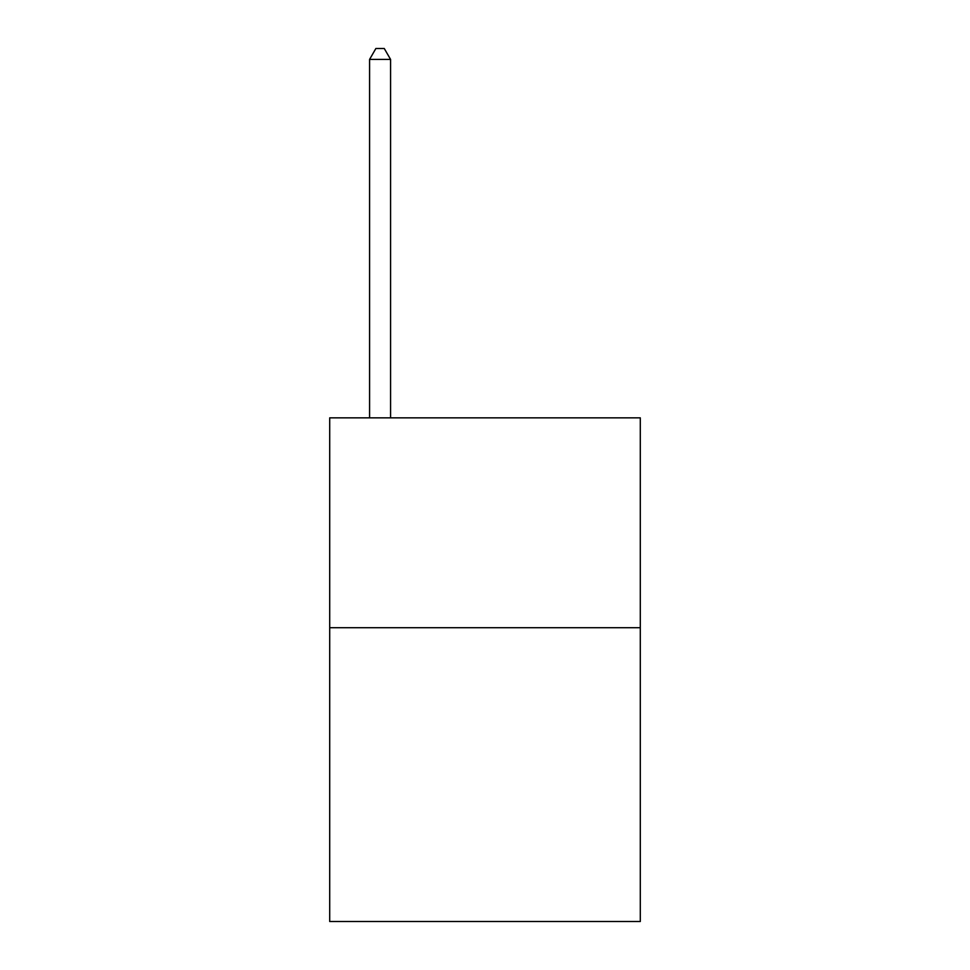 <?xml version="1.0" encoding="UTF-8"?>
<svg xmlns="http://www.w3.org/2000/svg" width="970" height="970" viewBox="0 0 970 970"><rect width="100%" height="100%" fill="white"/><g stroke="black" fill="none" stroke-linecap="round" stroke-linejoin="round"><path stroke-width="1.45" d="M640.297 627.699L640.297 921.5L329.703 921.5L329.703 417.852L640.297 417.852L640.297 627.699L329.703 627.699M390.57 417.852L390.57 59.412L369.582 59.412L369.582 417.852M369.582 59.412L375.875 48.5L384.265 48.5L390.57 59.412"/></g></svg>
